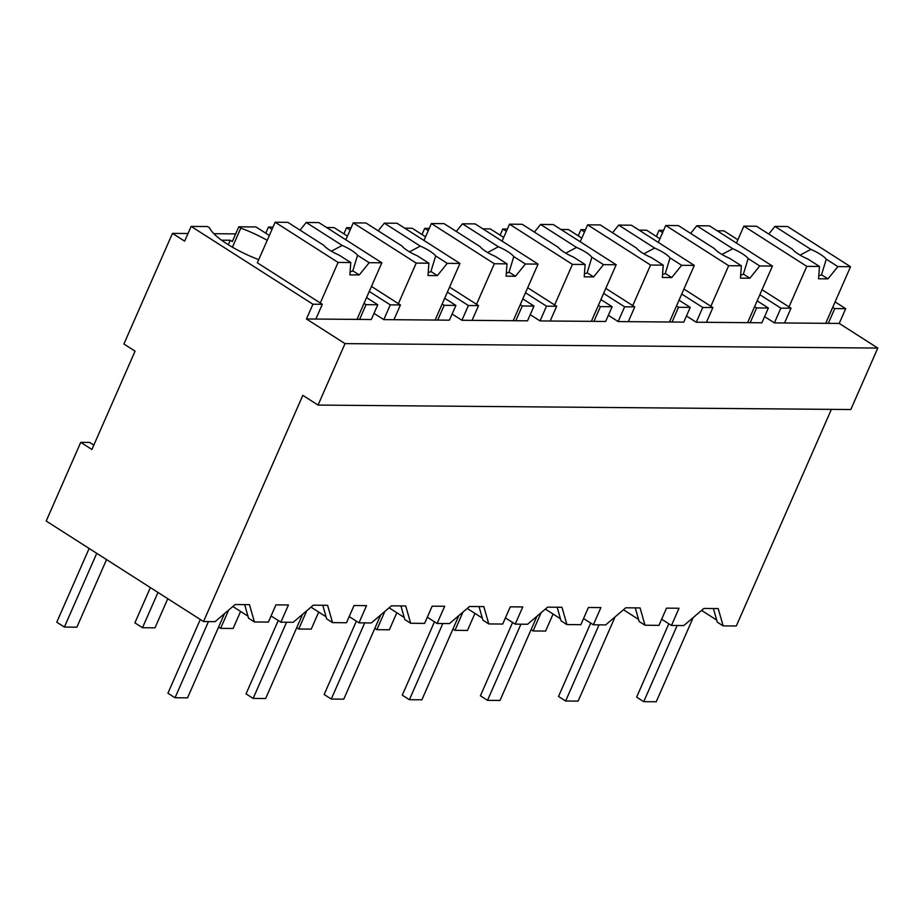 <?xml version="1.0" encoding="UTF-8"?>
<svg xmlns="http://www.w3.org/2000/svg" width="924" height="924" viewBox="0 0 924 924"><rect width="100%" height="100%" fill="white"/><g stroke="black" fill="none" stroke-linecap="round" stroke-linejoin="round"><path stroke-width="1.39" d="M831.392 409.367L736.301 625.998L723.146 625.883L717.278 622.141L713.386 608.535M701.57 610.406L716.678 620.062M723.146 625.883L718.191 608.569L703.869 608.454L683.818 625.56L671.459 625.456L679.013 608.246L666.516 608.142L658.962 625.352L645.021 625.236L640.078 607.923L625.756 607.796L605.694 624.901L593.347 624.797L600.9 607.588L588.403 607.484L580.85 624.693L566.909 624.578L561.954 607.264L547.632 607.149L527.581 624.254L515.222 624.15L522.776 606.941L510.279 606.837L502.725 624.046L488.784 623.931L483.841 606.618L469.519 606.49L449.457 623.596L437.11 623.492L444.663 606.283L432.166 606.179L424.613 623.388L410.672 623.273L405.717 605.959L391.395 605.844L371.344 622.949L358.986 622.845L366.539 605.636L354.042 605.532L346.488 622.741L332.548 622.626L327.604 605.312L313.282 605.185L293.22 622.291L280.873 622.199L288.427 604.977L275.93 604.874L268.376 622.083L254.435 621.967L249.48 604.654L235.158 604.539L215.107 621.644L203.534 621.552L46.2 521.032L80.735 442.353L91.903 449.491L135.077 351.143L123.908 344.005L172.476 233.368L184.65 241.152L191.129 226.403L312.936 304.227L306.456 318.976L345.033 343.613L318.052 405.082L850.819 409.528L877.8 348.071L345.033 343.613M877.8 348.071L839.223 323.423L845.703 308.674L835.1 301.894M737.872 239.778L723.896 230.85L717.22 230.792M318.052 405.082L302.829 395.357L203.534 621.552M671.459 625.456L661.665 619.196M235.666 233.899L213.883 233.714M188.011 233.506L172.476 233.368M269.334 235.481L255.971 226.946L238.785 226.796L232.305 241.557L230.272 240.252L221.541 240.182M366.562 297.597L377.777 304.77L371.298 319.519L306.456 318.976M839.223 323.423L774.393 322.88L764.587 316.62M522.799 298.902L534.014 306.063L527.535 320.824L461.919 320.27L452.113 314.01M757.149 300.866L768.364 308.027L761.896 322.776L696.269 322.233L686.474 315.973M679.036 300.208L690.251 307.369L683.772 322.13L618.156 321.575L608.35 315.315M442.146 304.019L444.178 305.324L455.89 305.417L449.422 320.166L383.795 319.623L374.001 313.363M600.912 299.561L612.127 306.722L605.659 321.471L540.032 320.928L530.237 314.668M845.703 308.674L834.765 308.581L828.297 323.331M832.732 307.288L834.765 308.581M254.435 621.967L248.556 618.225L244.675 604.619M232.86 606.502L247.967 616.146M280.873 622.199L271.079 615.938M332.548 622.626L326.669 618.872L322.788 605.266M310.984 607.149L326.08 616.793M358.986 622.845L349.191 616.585M410.672 623.273L404.793 619.519L400.912 605.925M389.096 607.807L404.204 617.451M437.11 623.492L427.315 617.244M488.784 623.931L482.917 620.177L479.025 606.571M467.221 608.454L482.316 618.098M515.222 624.15L505.428 617.89M566.909 624.578L561.03 620.824L557.149 607.23M545.333 609.101L560.441 618.757M593.347 624.797L583.552 618.537M645.021 625.236L639.154 621.482L635.262 607.876M623.457 609.759L638.553 619.403M258.72 259.656A50.381 13.04 23.7 0 1 209.563 227.835L207.53 226.542L191.129 226.403M230.272 240.252L228.309 244.733M238.785 226.796L240.806 228.101L232.421 247.205M377.777 304.77L366.054 304.666L359.586 319.415M315.835 319.057L322.314 304.296L312.936 304.227M774.393 322.88L780.861 308.131L791.025 308.212L784.545 322.961M780.861 308.131L759.851 294.71M662.635 232.594L659.055 230.307L656.352 236.463M663.617 230.342L659.055 230.307M425.571 236.787L412.208 228.251L404.747 228.182M534.014 306.063L522.291 305.971L515.823 320.72M461.919 320.27L468.387 305.521L478.551 305.601L472.072 320.362M468.387 305.521L447.378 292.1M350.161 229.984L346.581 227.697L343.878 233.853M351.143 227.743L346.581 227.697M659.932 238.75L646.557 230.203L639.108 230.145M768.364 308.027L756.652 307.923L750.173 322.684M696.269 322.233L702.748 307.473L712.901 307.565L706.421 322.314M702.748 307.473L681.739 294.051M584.511 231.936L580.942 229.66L578.239 235.816M585.493 229.695L580.942 229.66M581.808 238.092L568.445 229.556L560.984 229.487M690.251 307.369L678.528 307.276L672.06 322.026M618.156 321.575L624.624 306.826L634.788 306.907L628.308 321.668M624.624 306.826L603.615 293.405M506.398 231.289L502.818 229.002L500.115 235.158M507.38 229.048L502.818 229.002M444.178 305.324L437.699 320.074M383.795 319.623L390.274 304.874L400.427 304.955L393.947 319.704M390.274 304.874L369.265 291.441M272.037 229.325L268.468 227.05L265.765 233.206M273.019 227.085L268.468 227.05M347.459 236.14L334.084 227.593L326.634 227.535M455.89 305.417L444.675 298.256M503.696 237.445L490.321 228.898L482.871 228.84M612.127 306.722L600.415 306.618L593.936 321.379M540.032 320.928L546.511 306.179L556.664 306.26L550.184 321.009M546.511 306.179L525.502 292.746M428.274 230.63L424.705 228.355L422.002 234.511M429.256 228.39L424.705 228.355M322.314 304.296L257.346 262.797L275.156 222.234L287.826 222.338L323.793 245.31A19.462 5.036 23.7 0 0 329.741 250.208A19.462 5.036 23.7 0 0 339.166 255.14L350.762 262.543L349.873 274.878L359.251 274.948L352.806 270.836L357.565 255.29A19.462 5.036 23.7 0 0 351.605 250.392A19.462 5.036 23.7 0 0 342.18 245.461L306.225 222.488L300.046 230.134M93.821 445.114L89.616 442.423L80.735 442.353M267.221 240.309A50.381 13.04 23.7 0 0 240.806 228.101M364.021 303.372L366.054 304.666M791.025 308.212L762.046 289.709M520.258 304.677L522.291 305.971M478.551 305.601L449.572 287.098M754.619 306.629L756.652 307.923M712.901 307.565L683.933 289.05M676.495 305.983L678.528 307.276M634.788 306.907L605.809 288.404M400.427 304.955L371.46 286.44M598.382 305.324L600.415 306.618M556.664 306.26L527.696 287.745M825.698 323.308L850.542 266.713L787.606 226.507L774.936 226.403L768.756 234.049M850.542 266.713L837.872 266.609L827.962 278.863L818.583 278.782L819.472 266.459L807.876 259.043A19.462 5.036 23.7 0 1 798.452 254.123A19.462 5.036 23.7 0 1 792.503 249.226L756.537 226.253L743.866 226.137L736.44 243.07M837.872 266.609L826.275 259.205A19.462 5.036 23.7 0 0 820.327 254.308A19.462 5.036 23.7 0 0 810.891 249.376L774.936 226.403M819.472 266.459L806.802 266.355L788.992 306.918M806.802 266.355L743.866 226.137M810.891 249.376L800.069 255.116M826.275 259.205L821.517 274.751A19.462 5.036 23.7 0 1 818.814 275.571M827.962 278.863L821.517 274.751M747.585 322.661L772.429 266.066L709.493 225.86L696.811 225.745L690.632 233.402M772.429 266.066L759.747 265.962L749.849 278.216L740.471 278.136L741.36 265.8L729.764 258.397A19.462 5.036 23.7 0 1 720.327 253.465A19.462 5.036 23.7 0 1 714.379 248.568L678.424 225.595L665.742 225.491L658.315 242.411M759.747 265.962L748.151 258.547A19.462 5.036 23.7 0 0 742.203 253.65A19.462 5.036 23.7 0 0 732.778 248.729L696.811 225.745M741.36 265.8L728.678 265.696L710.868 306.26M728.678 265.696L665.742 225.491M732.778 248.729L721.944 254.458M748.151 258.547L743.393 274.093A19.462 5.036 23.7 0 1 740.702 274.925M749.849 278.216L743.393 274.093M669.461 322.002L694.305 265.407L631.369 225.202L618.699 225.098L612.52 232.744M694.305 265.407L681.635 265.303L671.725 277.558L662.346 277.477L663.236 265.153L651.639 257.738A19.462 5.036 23.7 0 1 642.215 252.818A19.462 5.036 23.7 0 1 636.266 247.921L600.3 224.948L587.629 224.844L580.203 241.765M681.635 265.303L670.039 257.9A19.462 5.036 23.7 0 0 664.09 253.003A19.462 5.036 23.7 0 0 654.654 248.071L618.699 225.098M663.236 265.153L650.565 265.049L632.755 305.613M650.565 265.049L587.629 224.844M654.654 248.071L643.832 253.811M670.039 257.9L665.28 273.446A19.462 5.036 23.7 0 1 662.577 274.266M671.725 277.558L665.28 273.446M591.348 321.356L616.192 264.761L553.257 224.555L540.575 224.451L534.395 232.097M616.192 264.761L603.511 264.657L593.612 276.911L584.234 276.83L585.123 264.495L573.527 257.091A19.462 5.036 23.7 0 1 564.09 252.16A19.462 5.036 23.7 0 1 558.142 247.262L522.187 224.289L509.505 224.185L502.079 241.118M603.511 264.657L591.914 257.242A19.462 5.036 23.7 0 0 585.966 252.344A19.462 5.036 23.7 0 0 576.541 247.424L540.575 224.451M585.123 264.495L572.441 264.391L554.631 304.966M572.441 264.391L509.505 224.185M576.541 247.424L565.707 253.153M591.914 257.242L587.156 272.788A19.462 5.036 23.7 0 1 584.465 273.62M593.612 276.911L587.156 272.788M513.224 320.697L538.068 264.102L475.132 223.897L462.462 223.793L456.283 231.439M538.068 264.102L525.398 263.998L515.488 276.253L506.109 276.184L506.999 263.848L495.403 256.433A19.462 5.036 23.7 0 1 485.978 251.513A19.462 5.036 23.7 0 1 480.03 246.616L444.063 223.643L431.392 223.539L423.966 240.459M525.398 263.998L513.802 256.595A19.462 5.036 23.7 0 0 507.853 251.698A19.462 5.036 23.7 0 0 498.417 246.766L462.462 223.793M506.999 263.848L494.328 263.744L476.518 304.308M494.328 263.744L431.392 223.539M498.417 246.766L487.595 252.506M513.802 256.595L509.043 272.141A19.462 5.036 23.7 0 1 506.34 272.961M515.488 276.253L509.043 272.141M435.112 320.051L459.956 263.455L397.02 223.25L384.338 223.146L378.159 230.792M459.956 263.455L447.274 263.352L437.375 275.606L427.997 275.525L428.886 263.201L417.29 255.786A19.462 5.036 23.7 0 1 407.854 250.854A19.462 5.036 23.7 0 1 401.905 245.957L365.95 222.984L353.268 222.88L345.842 239.813M447.274 263.352L435.678 255.936A19.462 5.036 23.7 0 0 429.729 251.039A19.462 5.036 23.7 0 0 420.304 246.119L384.338 223.146M428.886 263.201L416.204 263.086L398.394 303.661M416.204 263.086L353.268 222.88M420.304 246.119L409.471 251.848M435.678 255.936L430.919 271.483A19.462 5.036 23.7 0 1 428.228 272.314M437.375 275.606L430.919 271.483M356.987 319.392L381.831 262.797L318.896 222.592L306.225 222.488M381.831 262.797L369.161 262.693L357.565 255.29M369.161 262.693L359.251 274.948M350.762 262.543L338.092 262.439L320.281 303.003M338.092 262.439L275.156 222.234M342.18 245.461L331.358 251.201M350.104 271.656A19.462 5.036 23.7 0 0 352.806 270.836M531.069 629.683L533.09 630.976L541.118 612.704M553.072 614.044L545.599 631.08L533.09 630.976M452.956 629.036L454.978 630.33L462.993 612.058M474.948 613.397L467.475 630.434L454.978 630.33M374.832 628.378L376.853 629.671L384.881 611.399M396.835 612.739L389.362 629.775L376.853 629.671M296.719 627.731L298.741 629.025L306.756 610.752M318.711 612.092L311.238 629.129L298.741 629.025M218.595 627.073L220.617 628.366L228.644 610.094M240.598 611.445L233.125 628.47L220.617 628.366M167.787 598.706L155.001 627.823L142.504 627.719L134.892 622.857L150.369 587.583M142.504 627.719L157.981 592.446M106.549 559.586L76.888 627.165L64.38 627.061L56.768 622.199L89.143 548.463M64.38 627.061L96.754 553.326M693.208 617.544L656.236 701.766L643.739 701.663L677.165 625.502M668.826 623.769L636.636 697.123L643.739 701.663M615.084 616.897L578.112 701.12L565.615 701.016L599.052 624.843M590.713 623.123L558.512 696.477L565.615 701.016M536.971 616.239L500 700.461L487.502 700.357L520.928 624.197M512.589 622.464L480.399 695.818L487.502 700.357M458.847 615.592L421.875 699.814L409.378 699.711L442.815 623.55M434.476 621.817L402.275 695.171L409.378 699.711M380.734 614.934L343.763 699.156L331.266 699.052L364.691 622.891M356.352 621.159L324.162 694.513L331.266 699.052M302.61 614.287L265.638 698.509L253.141 698.405L286.579 622.245M278.24 620.512L246.038 693.866L253.141 698.405M224.497 613.628L187.526 697.863L175.029 697.747L208.454 621.586M200.289 619.473L167.925 693.208L175.029 697.747"/></g></svg>
